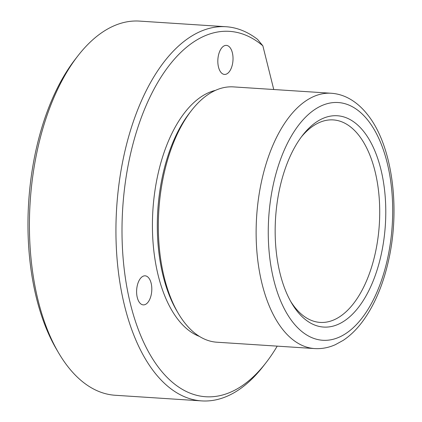 <?xml version="1.0" encoding="UTF-8"?>
<svg xmlns="http://www.w3.org/2000/svg" width="422" height="422" viewBox="0 0 422 422"><rect width="100%" height="100%" fill="white"/><g stroke="black" fill="none" stroke-linecap="round" stroke-linejoin="round"><path stroke-width="0.63" d="M265.897 362.851A183.069 95.108 93.7 0 1 160.212 369.598A183.069 95.108 93.7 0 1 137.013 130.087A183.069 95.108 93.7 0 1 262.859 45.813L257.552 39.383A187.479 97.398 93.7 0 0 226.055 26.734A187.479 97.398 93.7 0 0 123.066 159.669A187.479 97.398 93.7 0 0 155.069 373.101A187.479 97.398 93.7 0 0 201.695 400.9A187.479 97.398 93.7 0 0 263.302 366.196L265.897 362.851A183.069 95.108 93.7 0 0 277.217 346.135M226.055 26.734L139.545 21.1A187.479 97.398 93.7 0 0 77.938 55.804A187.479 97.398 93.7 0 0 58.6 352.871A187.479 97.398 93.7 0 0 68.559 367.467A187.479 97.398 93.7 0 0 115.185 395.266L201.695 400.9M77.938 55.804L75.338 59.149A183.069 95.108 93.7 0 0 56.458 349.221L58.6 352.871M290.573 301.234A101.459 52.708 93.7 0 0 294.888 307.364A101.459 52.708 93.7 0 0 320.124 322.408A101.459 52.708 93.7 0 0 375.86 250.462A101.459 52.708 93.7 0 0 358.536 134.961A101.459 52.708 93.7 0 0 333.306 119.917A101.459 52.708 93.7 0 0 301.261 137.076M363.685 131.458A105.869 55.002 93.7 0 0 302.563 135.357A105.869 55.002 93.7 0 0 291.644 303.112A105.869 55.002 93.7 0 0 297.267 311.352A105.869 55.002 93.7 0 0 374.715 276.938A105.869 55.002 93.7 0 0 363.685 131.458M331.265 93.257L233.466 86.895A127.929 66.46 93.7 0 0 191.435 110.575A127.929 66.46 93.7 0 0 178.237 313.277A127.929 66.46 93.7 0 0 185.031 323.236A127.929 66.46 93.7 0 0 216.85 342.21L314.643 348.572C321.685 348.999 328.574 347.707 335.305 344.705L343.181 340.38C350.244 335.685 356.711 329.382 362.582 321.474C374.583 305.09 383.308 284.449 388.767 259.546C400.573 206.68 392.006 144.488 367.214 114.225C361.57 107.098 355.182 101.686 348.05 97.978C342.69 95.23 337.094 93.658 331.265 93.257A127.929 66.46 93.7 0 0 260.991 183.971A127.929 66.46 93.7 0 0 282.824 329.603A127.929 66.46 93.7 0 0 314.643 348.572M191.435 110.575L189.615 112.911A124.838 64.856 93.7 0 0 176.739 310.724L178.237 313.277M215.463 90.371A124.838 64.856 93.7 0 0 155.428 187.532A124.838 64.856 93.7 0 0 178.48 320.124A124.838 64.856 93.7 0 0 199.448 336.424M262.859 45.813L273.751 89.517M220.859 72.273A14.559 7.564 93.7 0 0 224.483 74.43A14.559 7.564 93.7 0 0 232.48 64.112A14.559 7.564 93.7 0 0 229.99 47.538A14.559 7.564 93.7 0 0 226.371 45.381A14.559 7.564 93.7 0 0 218.374 55.704A14.559 7.564 93.7 0 0 220.859 72.273M139.64 302.722A14.559 7.564 93.7 0 0 143.264 304.879A14.559 7.564 93.7 0 0 151.261 294.556A14.559 7.564 93.7 0 0 148.771 277.987A14.559 7.564 93.7 0 0 145.152 275.824A14.559 7.564 93.7 0 0 137.155 286.148A14.559 7.564 93.7 0 0 139.64 302.722M367.836 120.212A119.104 61.876 93.7 0 0 280.709 158.936A119.104 61.876 93.7 0 0 293.116 322.598A119.104 61.876 93.7 0 0 380.243 283.874A119.104 61.876 93.7 0 0 367.836 120.212"/></g></svg>

